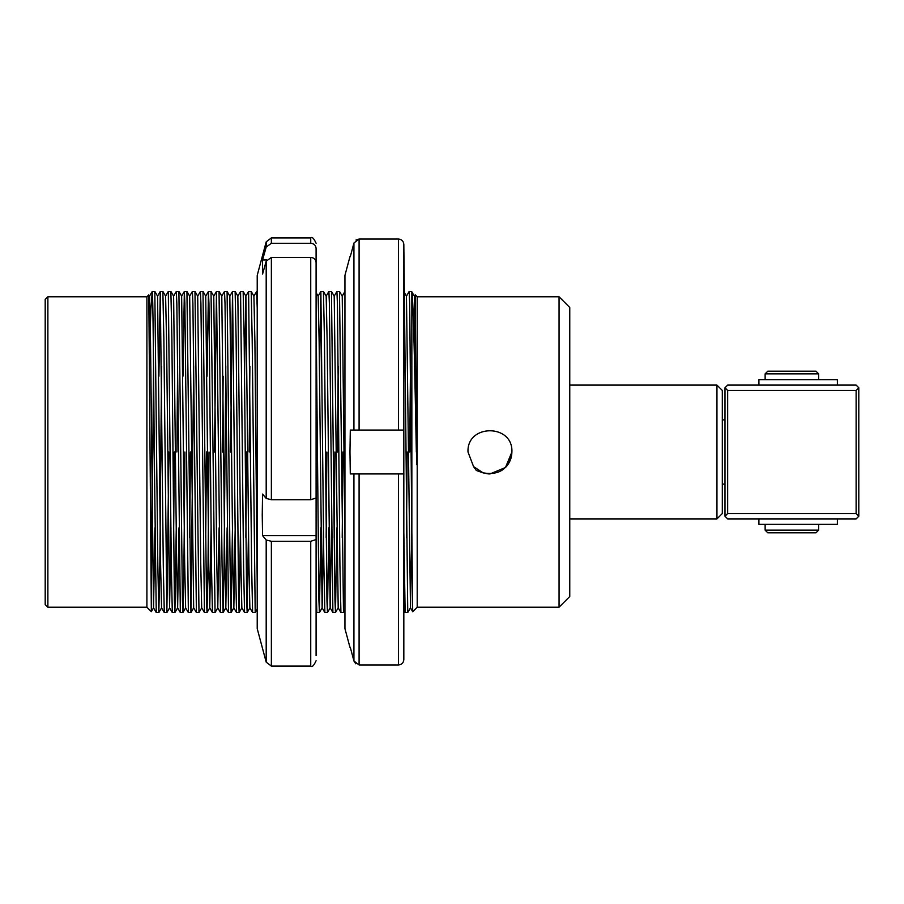 <?xml version="1.0" encoding="UTF-8"?>
<svg xmlns="http://www.w3.org/2000/svg" width="904" height="904" viewBox="0 0 904 904"><rect width="100%" height="100%" fill="white"/><g stroke="black" fill="none" stroke-linecap="round" stroke-linejoin="round"><path stroke-width="1.36" d="M45.2 604.55L45.2 299.45L47.878 296.772L47.878 607.228L45.2 604.55M724.985 419.885L722.307 419.885L722.307 513.551L716.951 518.907L716.951 385.093L569.757 385.093M559.056 296.772L569.757 307.484L569.757 596.516L559.056 607.228L559.056 296.772L417.207 296.772L417.207 607.228L412.71 611.726M416.586 464.611L415.252 294.817L414.461 296.162L411.851 292.037C413.354 298.659 414.823 372.324 416.348 452L414.495 296.162M411.817 527.8L410.484 607.838L412.699 611.726L411.851 531.778L411.851 292.037M47.878 296.772L146.9 296.772L146.9 607.228L151.341 611.658L152.256 452M146.9 296.772L148.798 294.885L151.341 611.658L153.556 607.838L154.889 527.8M411.851 531.778L409.681 303.642L409.184 291.416L406.461 296.162L403.738 291.438M398.472 239.018L359.091 239.018L359.091 430.055L353.927 430.055L398.472 430.055L398.472 239.018C401.726 239.345 403.512 241.142 403.828 244.408L407.749 612.562L405.15 612.562L403.828 531.778M407.173 452L406.45 537.643M344.944 535.032L342.232 296.162L339.486 291.416L343.497 612.584L340.921 612.562L339.927 565.542L337.418 303.642L336.921 291.416L334.175 296.162L331.463 291.416L334.966 600.358L335.486 612.562L336.853 527.8M344.876 527.8L344.944 520.105M342.944 452L342.221 537.643M334.909 452L334.186 537.643M340.921 612.562L338.186 607.838L335.486 612.562L332.887 612.562L329.395 303.642L328.886 291.416L326.141 296.162M327.44 612.584L324.864 612.562L323.869 565.542L320.863 291.416L323.44 291.438L324.434 338.458L326.943 600.358L327.463 612.562L328.819 527.8M326.886 452L326.163 537.643M316.095 314.422L318.909 600.358L319.428 612.562L320.796 527.8M319.417 612.584L316.829 612.562L316.095 586.029M248.6 291.416L251.188 291.438L252.171 338.458L255.199 612.562L252.6 612.562L251.617 565.542L248.6 291.416L245.854 296.162L244.521 376.2M247.154 612.584L244.566 612.562L243.583 565.542L240.577 291.416L243.153 291.438L244.148 338.458L246.656 600.358L247.165 612.562L248.532 527.8M246.589 452L245.865 537.643M239.131 612.584L236.543 612.562L235.548 565.542L232.543 291.416L235.13 291.438L236.113 338.458L238.622 600.358L239.142 612.562L240.498 527.8M236.543 612.562L233.808 607.838L232.825 562.198L229.831 296.162L227.085 291.416L230.091 565.542L231.108 612.562L232.475 527.8M235.187 527.8L233.842 607.838L231.108 612.562L228.509 612.562L225.017 303.642L224.508 291.416L221.762 296.162M228.509 612.562L225.785 607.838L224.791 562.198L221.796 296.162L219.05 291.416L222.068 565.542L223.062 612.584L224.068 565.542L225.797 366.357M227.153 527.8L225.819 607.838L223.085 612.562L220.486 612.562L216.485 291.416L214.474 452M220.486 612.562L217.751 607.838L216.768 562.198L213.773 296.162L211.027 291.416L215.05 612.562L212.451 612.562L211.468 565.542L208.96 303.642L208.44 291.438L207.084 376.2M212.451 612.562L209.728 607.838L208.734 562.198L205.739 296.162L202.993 291.416L206.507 600.358L207.027 612.562L208.01 565.542L209.016 452M206.451 452L205.728 537.643M211.095 527.8L209.762 607.838L207.027 612.562L204.428 612.562L200.925 303.642L200.428 291.416L197.682 296.162L194.97 291.416L198.993 612.562L196.394 612.562L192.902 303.642L192.394 291.416L189.648 296.162L186.936 291.416L190.947 612.584L193.682 366.357M190.394 452L189.67 537.643M196.394 612.562L193.671 607.838L190.97 612.562L188.371 612.562L184.868 303.642L184.348 291.438L182.992 376.2M188.371 612.562L185.636 607.838L184.653 562.198L181.659 296.162L178.913 291.416L182.416 600.358L182.936 612.562L183.93 565.542L184.924 452M185.67 607.838L182.936 612.562L180.337 612.562L176.845 303.642L176.337 291.416L173.591 296.162M174.89 612.584L172.314 612.562L171.319 565.542L168.313 291.416L170.89 291.438L171.884 338.458L174.393 600.358L174.913 612.562L176.269 527.8M174.336 452L173.613 537.643M166.867 612.584L164.279 612.562L163.296 565.542L160.279 291.416L162.867 291.438L163.85 338.458L166.867 612.584L168.867 452M164.279 612.562L161.545 607.838L160.562 562.198L157.567 296.162L154.821 291.416L157.827 565.542L158.833 612.584L159.838 565.542L161.567 366.357M158.833 612.584L156.256 612.562L154.256 452C153.59 366.199 152.923 289.11 152.256 291.416L150.866 309.236L149.522 354.775M409.738 452L410.461 366.357M344.944 291.416L342.198 296.162M337.474 452L338.198 366.357M318.118 296.162L320.841 291.438L319.485 376.2M257.222 308.004L256.634 291.416L253.877 296.162M249.165 452L249.888 366.357M240.577 291.416L237.82 296.162M229.831 296.162L232.531 291.438L230.531 452M223.141 376.2L222.508 452M176.901 452L177.625 366.357M168.313 291.416L165.568 296.162M157.567 296.162L160.268 291.438L158.912 376.2M152.256 520.105L153.533 366.357M468.001 452C466.645 423.693 513.246 423.682 511.901 452L505.472 467.515L489.945 473.945L488.194 473.877L489.945 473.945L505.472 467.515L511.901 452L505.472 467.515L489.945 473.945L488.194 473.877L489.945 473.945L505.472 467.515L511.901 452L505.472 467.515L489.945 473.945L488.194 473.877L489.945 473.945L505.472 467.515L511.901 452C509.336 468.611 499.765 475.56 483.165 472.871L473.572 466.611L468.001 452M488.183 473.877L483.199 472.882M483.165 472.871L473.572 466.611L476.318 470.475L483.165 472.871L473.572 466.611M488.194 473.877L489.945 473.945L505.472 467.515L511.901 452C511.8 458.023 509.653 463.198 505.472 467.515M722.307 484.115L724.985 484.115M407.749 612.562L410.484 607.838L406.461 296.162M338.186 607.838L334.209 296.162M331.531 527.8L330.152 607.838L327.169 341.802L326.174 296.162L323.44 291.438M323.496 527.8L322.129 607.838L319.135 341.802L318.151 296.162L316.095 292.613L316.095 248.374C315.79 245.289 314.004 243.594 310.739 243.278L310.739 237.899L271.369 237.899L271.369 243.278L310.739 243.278M257.222 585.577L254.905 341.802L253.911 296.162L251.188 291.438M252.6 612.562L249.866 607.838L248.882 562.198L245.888 296.162L243.153 291.438M244.566 612.562L241.843 607.838L240.848 562.198L237.854 296.162L235.13 291.438M219.118 527.8L217.785 607.838L215.05 612.562M204.428 612.562L201.694 607.838L200.711 562.198L197.716 296.162M193.671 607.838L189.682 296.162M178.981 527.8L177.636 607.838L174.913 612.562M180.337 612.562L177.602 607.838L176.619 562.198L173.624 296.162L170.89 291.438M170.946 527.8L169.579 607.838L166.585 341.802L165.601 296.162L162.867 291.438M156.256 612.562L153.522 607.838L150.527 341.802L149.544 296.162L148.798 294.885M716.951 385.093L722.307 390.449L722.307 419.885M758.908 385.093L758.908 379.736L837.386 379.736L837.386 385.093M815.984 532.829L767.801 532.829L765.134 530.151L818.651 530.151L815.984 532.829M765.134 373.849L767.801 371.171L815.984 371.171L818.651 373.849L765.134 373.849L765.134 379.736M858.8 387.771L858.8 516.229L856.122 518.907L727.663 518.907L724.985 516.229L724.985 387.771L727.663 385.093L856.122 385.093L858.8 387.771L856.122 390.449L727.663 390.449L727.663 513.551L856.122 513.551L856.122 390.449M724.985 516.229L727.663 513.551M727.663 390.449L724.985 387.771M856.122 513.551L858.8 516.229M349.972 647.366L344.944 628.642L344.944 275.358L349.972 256.634M403.828 244.408L403.828 430.055L398.472 430.055L403.828 430.055L403.828 473.945L398.472 473.945L403.828 473.945L403.828 659.592C403.523 662.858 401.738 664.643 398.472 664.982L398.472 473.945L359.091 473.945L359.091 664.982L398.472 664.982L359.091 664.982L353.927 660.994L350.3 647.366L353.927 660.994L355.735 663.785M353.927 660.994L353.927 473.945L350.3 473.945L349.972 452L350.3 430.055L353.927 430.055L353.927 243.006L350.3 256.634L353.927 243.006L359.091 239.018L355.961 240.046M403.828 659.592L403.828 608.561M353.927 473.945L359.091 473.945L353.927 473.945M758.908 518.907L758.908 524.263L837.386 524.263L837.386 518.907M271.369 666.101L310.739 666.101L310.739 541.293L271.369 541.293L271.369 666.101L266.194 662.135L257.222 628.642L257.222 275.358L266.194 241.865L266.194 247.063L271.369 243.278M266.194 662.135L266.194 540.004L262.567 535.62L262.239 514.851L262.567 494.07L266.194 498.443L266.194 261.177L262.567 274.07L262.567 259.957L266.194 247.063M271.369 499.731L310.739 499.731L310.739 257.403L271.369 257.403L271.369 499.731L266.194 498.443M316.095 641.501L316.095 629.93M310.739 257.403C313.993 257.708 315.778 259.403 316.095 262.499L316.095 498.002L310.739 499.731M266.194 261.177L271.369 257.403M262.567 259.957L266.725 259.957M315.383 259.957L316.095 259.957L316.095 248.374M262.567 535.62L316.095 535.62L316.095 494.07M310.739 541.293L316.095 539.552L316.095 535.62M266.194 540.004L271.369 541.293M316.095 539.552L316.095 655.626M569.757 518.907L716.951 518.907M417.207 296.772L415.252 294.817M146.9 607.228L47.878 607.228M411.749 291.416L409.184 291.416M339.486 291.416L336.921 291.416M331.463 291.416L328.886 291.416M257.222 291.416L256.634 291.416M227.085 291.416L224.508 291.416M219.05 291.416L216.485 291.416M211.027 291.416L208.451 291.416L205.705 296.162M202.993 291.416L200.428 291.416M194.97 291.416L192.394 291.416M186.936 291.416L184.371 291.416L181.625 296.162M178.913 291.416L176.337 291.416M154.821 291.416L152.256 291.416M559.056 607.228L417.207 607.228M344.944 610.087L343.52 612.562M330.186 607.838L327.463 612.562M322.163 607.838L319.428 612.562M257.222 609.07L255.199 612.562M249.899 607.838L247.165 612.562M241.876 607.838L239.142 612.562M201.728 607.838L198.993 612.562M169.613 607.838L166.878 612.562M161.579 607.838L158.855 612.562M172.314 612.562L169.579 607.838M216.474 291.438L213.739 296.162M316.829 612.562L316.095 611.296M324.864 612.562L322.129 607.838M332.887 612.562L330.152 607.838M405.15 612.562L403.828 610.279M149.51 296.162L152.222 291.472M818.651 373.849L818.651 379.736M818.651 524.263L818.651 530.151M765.134 524.263L765.134 530.151M310.739 666.101C312.049 667.468 313.835 665.683 316.095 660.756M310.739 237.899C312.049 236.532 313.835 238.317 316.095 243.244M271.369 237.899L266.194 241.865"/></g></svg>
